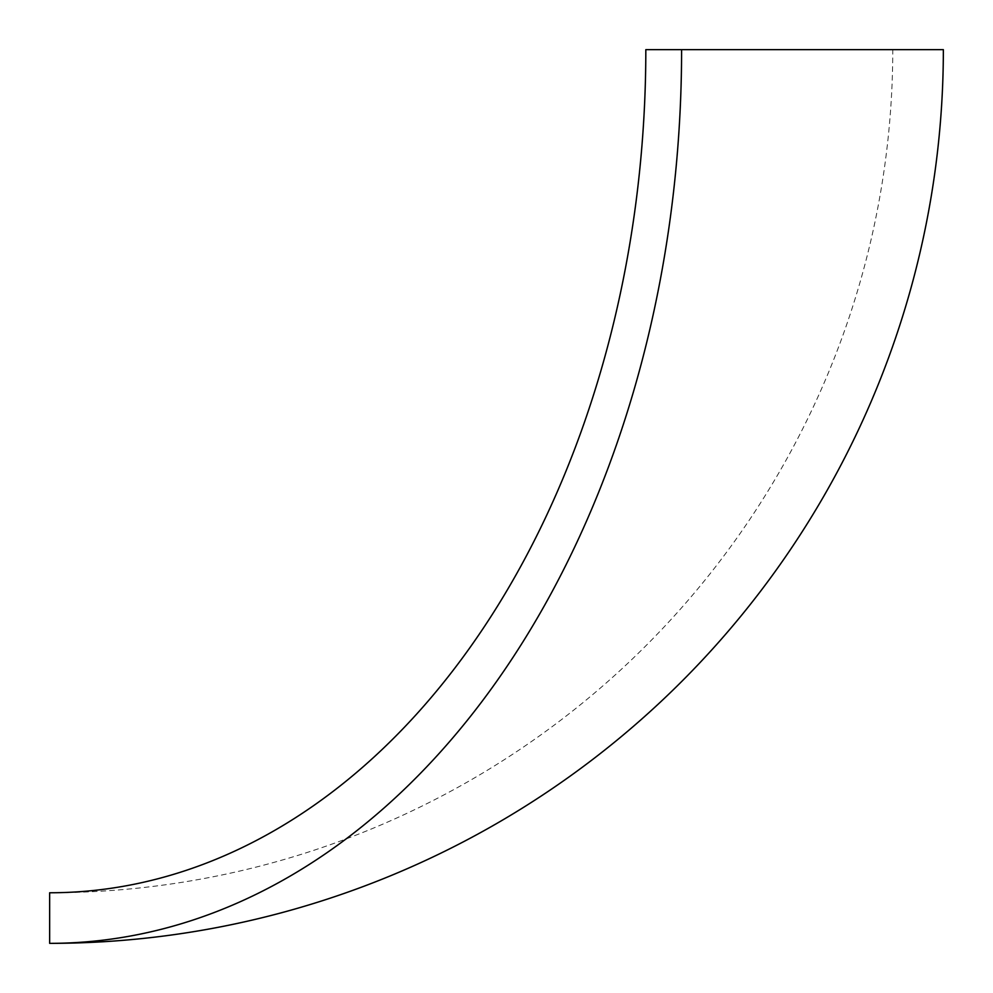 <?xml version="1.0" encoding="UTF-8"?>
<svg xmlns="http://www.w3.org/2000/svg" width="993" height="993" viewBox="0 0 993 993"><rect width="100%" height="100%" fill="white"/><g stroke="black" fill="none" stroke-linecap="round" stroke-linejoin="round"><path stroke-width="0.74" stroke-dasharray="4.96 3.72" d="M49.65 943.35A893.7 631.945 90 0 0 681.595 49.65L645.822 49.65A843.119 596.172 -90 0 1 49.65 892.769A843.119 843.119 0 0 0 892.769 49.65L645.822 49.65L892.769 49.65M681.595 49.65L943.35 49.65"/><path stroke-width="1.49" d="M645.822 49.65A843.119 596.172 90 0 1 49.65 892.769L49.65 943.35A893.7 631.945 -90 0 0 681.595 49.65L645.822 49.65M49.65 943.35A893.7 893.7 0 0 0 943.35 49.65L681.595 49.65"/></g></svg>
